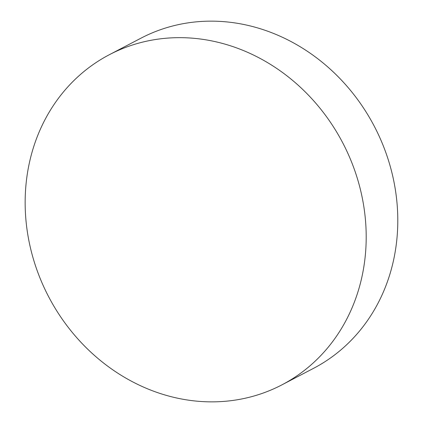 <?xml version="1.0" encoding="UTF-8"?>
<svg xmlns="http://www.w3.org/2000/svg" width="423" height="423" viewBox="0 0 423 423"><rect width="100%" height="100%" fill="white"/><g stroke="black" fill="none" stroke-linecap="round" stroke-linejoin="round"><path stroke-width="0.63" d="M281.93 384.851L313.522 368.348A186.268 165.964 -117.6 0 0 384.015 147.696A186.268 165.964 -117.6 0 0 180.298 24.233A186.268 165.964 -117.6 0 0 141.007 38.16L109.42 54.667A186.268 165.964 -117.6 0 0 31.746 253.144A186.268 165.964 -117.6 0 0 242.638 398.778A186.268 165.964 -117.6 0 0 281.93 384.851A186.268 165.964 -117.6 0 0 359.603 186.374A186.268 165.964 -117.6 0 0 148.711 40.74A186.268 165.964 -117.6 0 0 109.42 54.667"/></g></svg>
